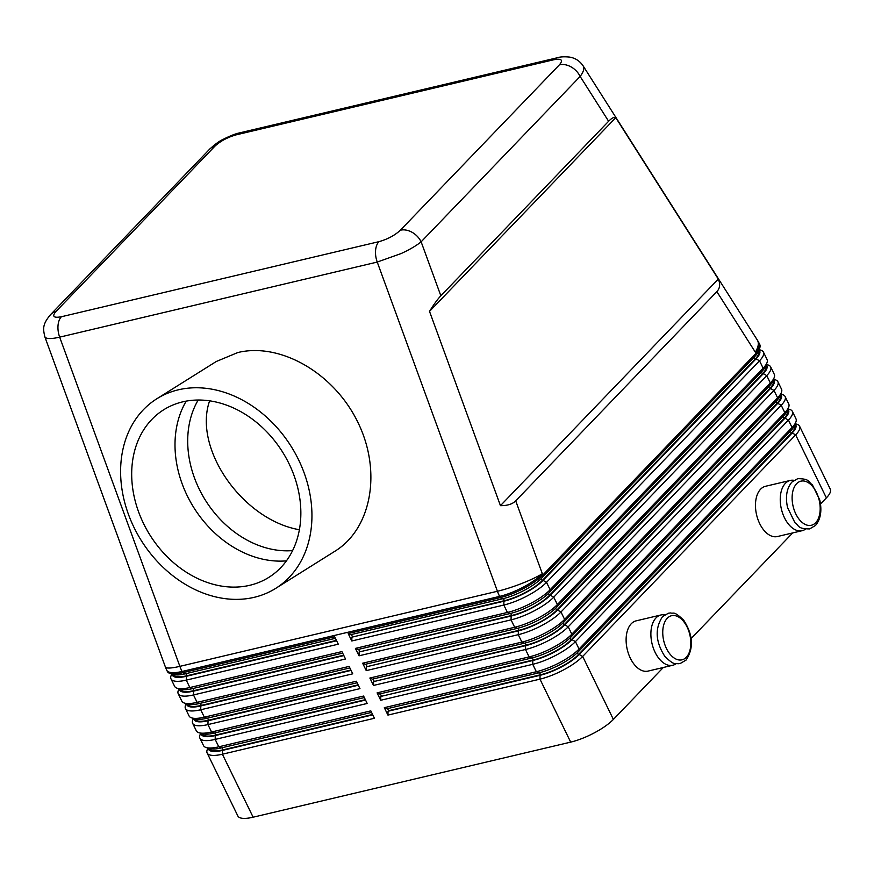 <?xml version="1.0" encoding="UTF-8"?>
<svg xmlns="http://www.w3.org/2000/svg" width="874" height="874" viewBox="0 0 874 874"><rect width="100%" height="100%" fill="white"/><g stroke="black" fill="none" stroke-linecap="round" stroke-linejoin="round"><path stroke-width="1.31" d="M198.19 400.019A96.053 75.962 -122.1 0 0 205.477 500.343A96.053 75.962 -122.1 0 0 292.604 550.598M214.807 146.286A17.218 12.979 -136.1 0 0 209.629 149.181L50.626 314.553A17.218 12.979 43.9 0 1 55.805 311.668L214.807 146.286C220.445 141.085 227.601 137.262 236.275 134.825L553.832 59.738C561.545 58.307 563.402 60 559.404 64.818A17.218 12.979 43.9 0 1 571.072 66.894A17.218 12.979 43.9 0 1 580.139 76.442C583.592 71.886 584.575 68.336 583.089 65.812L582.958 65.616M608.621 121.267C611.8 118.001 614.171 116.81 615.755 117.673L718.297 279.068C720.46 284.094 719.979 288.289 716.855 291.632L515.715 500.846C512.47 504.123 507.379 505.729 500.452 505.653L429.516 311.384C433.854 304.36 437.634 299.159 440.846 295.783L608.621 121.267L580.139 76.442L421.137 241.825A17.218 12.979 -136.1 0 0 412.069 232.276A17.218 12.979 -136.1 0 0 400.401 230.201C394.764 235.401 387.608 239.225 378.934 241.661L61.377 316.749C53.664 318.18 51.806 316.486 55.805 311.668M44.76 336.599L45.503 337.615C47.611 338.992 52.331 338.839 59.672 337.146A17.218 10.171 -103.3 0 1 58.023 325.521A17.218 10.171 -103.3 0 1 61.377 316.749M207.892 748.046L207.258 749.641A34.425 9.898 -26 0 0 207.138 753.006A34.425 9.898 -26 0 0 207.881 753.967A34.425 9.898 -26 0 0 222.4 754.218L374.422 718.275L370.816 710.868L218.784 746.811A34.425 9.898 154 0 1 206.253 747.565L209.804 748.614A31.562 9.068 -26 0 0 221.297 747.926L371.559 712.397M206.253 747.565A34.425 9.898 154 0 1 204.265 746.549A34.425 9.898 154 0 1 203.522 745.598L199.906 738.18A34.425 9.898 -26 0 0 200.649 739.142A34.425 9.898 -26 0 0 215.168 739.404L367.2 703.461L363.584 696.054L211.563 731.997A34.425 9.898 154 0 1 199.021 732.751A34.425 9.898 154 0 1 197.043 731.735A34.425 9.898 154 0 1 196.289 730.773L192.684 723.366A34.425 9.898 -26 0 0 193.427 724.327A34.425 9.898 -26 0 0 207.946 724.579L359.968 688.636L356.352 681.228L204.33 717.172A34.425 9.898 154 0 1 191.788 717.925A34.425 9.898 154 0 1 189.811 716.909A34.425 9.898 154 0 1 189.068 715.959L185.452 708.541A34.425 9.898 -26 0 0 186.195 709.502A34.425 9.898 -26 0 0 200.714 709.764L352.746 673.821L349.13 666.414L197.098 702.357A34.425 9.898 154 0 1 184.567 703.111A34.425 9.898 154 0 1 182.579 702.095A34.425 9.898 154 0 1 181.836 701.134L178.22 693.727A34.425 9.898 -26 0 0 178.973 694.688A34.425 9.898 -26 0 0 193.493 694.939L345.514 658.996L341.898 651.589L189.877 687.532A34.425 9.898 154 0 1 177.335 688.286A34.425 9.898 154 0 1 175.357 687.27A34.425 9.898 154 0 1 174.614 686.319L170.998 678.901A34.425 9.898 -26 0 0 171.741 679.863A34.425 9.898 -26 0 0 186.26 680.125L338.282 644.182L334.676 636.775L182.644 672.718A34.425 9.898 154 0 1 170.113 673.472A34.425 9.898 154 0 1 168.125 672.456A34.425 9.898 154 0 1 167.382 671.494L166.781 670.26A34.425 9.898 154 0 0 167.524 671.221A34.425 9.898 154 0 0 182.043 671.483A34.425 20.342 -103.3 0 1 180.896 668.96A34.425 20.342 -103.3 0 1 179.869 666.349L59.672 337.146L377.24 262.069L401.286 253.493C409.775 249.538 416.395 245.649 421.137 241.825L440.846 295.783M207.138 753.006L237.859 815.988A34.425 9.898 -26 0 0 238.602 816.939A34.425 9.898 -26 0 0 253.121 817.201L222.4 754.218L222.499 750.395A31.562 9.068 154 0 1 209.192 750.154A31.562 9.068 154 0 1 208.231 748.155M199.021 732.751L202.582 733.799A31.562 9.068 -26 0 0 214.064 733.1L364.327 697.572M200.659 733.231L200.037 734.816A34.425 9.898 -26 0 0 199.906 738.18M365.529 700.041L215.277 735.569A31.562 9.068 154 0 1 201.97 735.34A31.562 9.068 154 0 1 201.009 733.33M191.788 717.925L195.35 718.974A31.562 9.068 -26 0 0 206.843 718.286L357.105 682.758M193.438 718.406L192.804 720.001A34.425 9.898 -26 0 0 192.684 723.366M358.307 685.227L208.045 720.755A31.562 9.068 154 0 1 194.738 720.515A31.562 9.068 154 0 1 193.777 718.515M184.567 703.111L188.118 704.16A31.562 9.068 -26 0 0 199.611 703.461L349.873 667.933M186.206 703.592L185.572 705.187A34.425 9.898 -26 0 0 185.452 708.541M351.075 670.413L200.823 705.93A31.562 9.068 154 0 1 187.506 705.7A31.562 9.068 154 0 1 186.555 703.69M177.335 688.286L180.896 689.335A31.562 9.068 -26 0 0 192.389 688.646L342.641 653.118M178.973 688.778L178.351 690.362A34.425 9.898 -26 0 0 178.22 693.727M343.853 655.587L193.591 691.115A31.562 9.068 154 0 1 180.284 690.875A31.562 9.068 154 0 1 179.323 688.876M170.113 673.472L173.664 674.52A31.562 9.068 -26 0 0 185.157 673.821L335.419 638.304M171.752 673.952L171.118 675.547A34.425 9.898 -26 0 0 170.998 678.901M336.621 640.773L186.359 676.29A31.562 9.068 154 0 1 173.052 676.061A31.562 9.068 154 0 1 172.102 674.051M384.32 707.678L386.832 708.781L538.865 672.838A31.562 9.068 -26 0 0 560.595 664.316A31.562 9.068 -26 0 0 578.009 652.037L791.003 430.489A31.562 9.068 -26 0 0 794.477 425.594L795.843 422.142A34.425 9.898 154 0 1 792.052 427.484L579.058 649.032A34.425 9.898 154 0 1 560.048 662.437A34.425 9.898 154 0 1 536.352 671.735L384.32 707.678L387.936 715.085L539.968 679.142A34.425 9.898 -26 0 0 563.664 669.845A34.425 9.898 -26 0 0 582.674 656.44L795.668 434.891A34.425 9.898 -26 0 0 799.579 426.195A34.425 9.898 -26 0 0 798.836 425.234A34.425 9.898 -26 0 0 796.859 424.218L795.209 423.737M540.066 675.307L539.968 679.142L570.678 742.124A34.425 9.898 -26 0 0 594.386 732.827A34.425 9.898 -26 0 0 613.384 719.422L582.674 656.44L579.211 654.506A31.562 9.068 154 0 1 561.796 666.786A31.562 9.068 154 0 1 540.066 675.307L388.045 711.25L387.936 715.085M795.078 424.076A31.562 9.068 154 0 1 795.111 424.098A31.562 9.068 154 0 1 792.205 432.958L795.668 434.891L826.378 497.874A34.425 9.898 -26 0 0 830.3 489.178L799.579 426.195M549.101 592.758L550.15 589.753A34.425 9.898 154 0 1 531.141 603.158A34.425 9.898 154 0 1 507.433 612.456L355.412 648.399L357.925 649.502L509.946 613.559A31.562 9.068 -26 0 0 531.676 605.037A31.562 9.068 -26 0 0 549.101 592.758L762.095 371.21A31.562 9.068 -26 0 0 765.569 366.315L766.935 362.874A34.425 9.898 154 0 1 763.144 368.205L550.15 589.753L546.534 582.346L759.528 360.798A34.425 9.898 -26 0 0 763.439 352.102A34.425 9.898 -26 0 0 762.696 351.14A34.425 9.898 -26 0 0 760.719 350.124L759.08 349.644M527.525 595.751A34.425 9.898 -26 0 0 546.534 582.346L543.071 580.402A31.562 9.068 154 0 1 525.656 592.692A31.562 9.068 154 0 1 503.927 601.214L351.905 637.157L351.796 640.981L503.828 605.037A34.425 9.898 -26 0 0 527.525 595.751M541.869 577.933L542.918 574.928A34.425 9.898 154 0 1 523.919 588.333A34.425 9.898 154 0 1 500.212 597.63L348.18 633.574L350.692 634.688L502.725 598.745A31.562 9.068 -26 0 0 524.455 590.223A31.562 9.068 -26 0 0 541.869 577.933L754.863 356.395A31.562 9.068 -26 0 0 758.337 351.501L759.703 348.049A34.425 9.898 154 0 1 755.912 353.391L542.918 574.928L542.317 573.705A34.425 5.463 159.9 0 1 521.778 583.471A34.425 5.463 159.9 0 1 497.426 591.261L179.869 666.349A34.425 5.463 159.9 0 1 165.984 667.594A34.425 5.463 159.9 0 1 165.383 666.982A34.425 34.425 0 0 0 166.781 670.26M556.323 607.572L557.372 604.568A34.425 9.898 154 0 1 538.373 617.973A34.425 9.898 154 0 1 514.666 627.27L362.644 663.213L365.157 664.327L517.179 628.384A31.562 9.068 -26 0 0 538.908 619.863A31.562 9.068 -26 0 0 556.323 607.572L769.317 386.035A31.562 9.068 -26 0 0 772.791 381.14L774.156 377.688A34.425 9.898 154 0 1 770.365 383.031L557.372 604.568L553.755 597.161L766.749 375.623A34.425 9.898 -26 0 0 770.671 366.916A34.425 9.898 -26 0 0 769.928 365.955A34.425 9.898 -26 0 0 767.94 364.939L766.301 364.458M534.757 610.565A34.425 9.898 -26 0 0 553.755 597.161L550.303 595.227A31.562 9.068 154 0 1 532.878 607.506A31.562 9.068 154 0 1 511.159 616.028L359.127 651.971L359.028 655.806L511.05 619.863A34.425 9.898 -26 0 0 534.757 610.565M563.555 622.397L564.604 619.393A34.425 9.898 154 0 1 545.595 632.798A34.425 9.898 154 0 1 521.898 642.095L369.866 678.038L372.379 679.142L524.4 643.198A31.562 9.068 -26 0 0 546.13 634.677A31.562 9.068 -26 0 0 563.555 622.397L776.549 400.849A31.562 9.068 -26 0 0 780.023 395.955L781.389 392.513A34.425 9.898 154 0 1 777.598 397.845L564.604 619.393L560.988 611.986L773.982 390.438A34.425 9.898 -26 0 0 777.893 381.741A34.425 9.898 -26 0 0 777.15 380.78A34.425 9.898 -26 0 0 775.172 379.764L773.534 379.283M541.978 625.391A34.425 9.898 -26 0 0 560.988 611.986L557.536 610.041A31.562 9.068 154 0 1 540.11 622.332A31.562 9.068 154 0 1 518.38 630.853L366.359 666.796L366.25 670.62L518.282 634.677A34.425 9.898 -26 0 0 541.978 625.391M570.777 637.212L571.825 634.207A34.425 9.898 154 0 1 552.827 647.612A34.425 9.898 154 0 1 529.12 656.909L377.098 692.853L379.611 693.967L531.632 658.024A31.562 9.068 -26 0 0 553.362 649.502A31.562 9.068 -26 0 0 570.777 637.212L783.77 415.674A31.562 9.068 -26 0 0 787.256 410.78L788.61 407.328A34.425 9.898 154 0 1 784.819 412.67L571.825 634.207L568.22 626.8L781.214 405.263A34.425 9.898 -26 0 0 785.125 396.556A34.425 9.898 -26 0 0 784.382 395.594A34.425 9.898 -26 0 0 782.394 394.578L780.755 394.098M549.211 640.205A34.425 9.898 -26 0 0 568.22 626.8L564.757 624.866A31.562 9.068 154 0 1 547.342 637.146A31.562 9.068 154 0 1 525.613 645.668L373.58 681.611L373.482 685.445L525.503 649.502A34.425 9.898 -26 0 0 549.211 640.205M787.856 409.251A31.562 9.068 154 0 1 787.889 409.283A31.562 9.068 154 0 1 784.983 418.143L571.989 639.681A31.562 9.068 154 0 1 554.564 651.971A31.562 9.068 154 0 1 532.834 660.493L380.813 696.436L380.714 700.26L532.736 664.316A34.425 9.898 -26 0 0 556.443 655.019A34.425 9.898 -26 0 0 575.442 641.614L788.435 420.077A34.425 9.898 -26 0 0 792.357 411.37A34.425 9.898 -26 0 0 791.604 410.419A34.425 9.898 -26 0 0 789.626 409.403L787.987 408.923M763.439 352.102L767.055 359.509A34.425 9.898 154 0 1 766.935 362.874M716.855 291.632L755.311 352.156A34.425 9.898 -26 0 0 759.222 343.46L759.834 344.684A34.425 9.898 154 0 1 759.703 348.049M770.671 366.916L774.288 374.323A34.425 9.898 154 0 1 774.156 377.688M777.893 381.741L781.509 389.149A34.425 9.898 154 0 1 781.389 392.513M785.125 396.556L788.741 403.963A34.425 9.898 154 0 1 788.61 407.328M792.357 411.37L795.963 418.788A34.425 9.898 154 0 1 795.843 422.142M780.624 394.436A31.562 9.068 154 0 1 780.657 394.469A31.562 9.068 154 0 1 777.751 403.318L564.757 624.866M773.403 379.611A31.562 9.068 154 0 1 773.435 379.644A31.562 9.068 154 0 1 770.529 388.504L557.536 610.041M766.17 364.797A31.562 9.068 154 0 1 766.203 364.829A31.562 9.068 154 0 1 763.297 373.679L550.303 595.227M758.938 349.971A31.562 9.068 154 0 1 758.971 350.004A31.562 9.068 154 0 1 756.065 358.864L543.071 580.402M664.633 614.87A25.816 15.262 76.7 0 0 660.93 614.979A25.816 15.262 76.7 0 0 655.118 652.343A25.816 15.262 76.7 0 0 672.816 665.245A25.816 15.262 76.7 0 0 676.17 663.683M672.816 665.245L648.038 671.101A25.816 15.262 -103.3 0 1 630.34 658.198A25.816 15.262 -103.3 0 1 636.163 620.846L660.93 614.979M805.533 529.131A25.816 15.262 -103.3 0 1 802.179 530.682A25.816 15.262 -103.3 0 1 784.481 517.79A25.816 15.262 -103.3 0 1 790.293 480.427A25.816 15.262 -103.3 0 1 793.996 480.318M790.293 480.427L765.526 486.283A25.816 15.262 76.7 0 0 759.703 523.646A25.816 15.262 76.7 0 0 777.401 536.538L802.179 530.682M178.351 389.815A111.894 88.493 57.9 0 1 298.384 459.385A111.894 88.493 57.9 0 1 275.714 588.366A111.894 88.493 57.9 0 1 254.203 597.324A111.894 88.493 57.9 0 1 134.17 527.754A111.894 88.493 57.9 0 1 156.828 398.773A111.894 88.493 57.9 0 1 178.351 389.815M156.828 398.773L216.26 361.508L237.783 352.55C280.521 342.182 334.043 373.22 357.783 422.131C381.905 470.9 371.778 528.431 335.081 551.133L275.714 588.366M249.8 585.296A98.926 78.234 57.9 0 1 138.616 511.935A98.926 78.234 57.9 0 1 182.742 401.843A98.926 78.234 57.9 0 1 293.926 475.205A98.926 78.234 57.9 0 1 249.8 585.296M186.238 401.111A101.788 80.506 -122.1 0 0 193.842 507.641A101.788 80.506 -122.1 0 0 286.421 560.868M299.389 529.731C242.535 519.899 192.804 448.471 209.629 400.827M826.378 497.874L820.511 503.981M792.685 532.932L691.148 638.533M663.322 667.485L613.384 719.422M570.678 742.124L253.121 817.201M718.297 279.068L500.452 505.653M615.755 117.673L429.516 311.384M351.905 637.157L504.451 600.667A30.415 8.74 -26 0 0 542.175 580.62L755.169 359.072A30.415 8.74 -26 0 0 758.632 351.392L758.49 351.108M359.127 651.971L511.672 615.493A30.415 8.74 -26 0 0 549.396 595.434L762.39 373.897A30.415 8.74 -26 0 0 765.853 366.206L765.722 365.933M366.359 666.796L518.905 630.307A30.415 8.74 -26 0 0 556.629 610.26L769.623 388.712A30.415 8.74 -26 0 0 773.086 381.031L772.944 380.747M373.58 681.611L526.137 645.132A30.415 8.74 -26 0 0 563.861 625.074L776.855 403.537A30.415 8.74 -26 0 0 780.307 395.846L780.176 395.572M380.813 696.436L533.359 659.946A30.415 8.74 -26 0 0 571.083 639.899L784.076 418.351A30.415 8.74 -26 0 0 787.54 410.671L787.408 410.387M352.419 636.611L351.403 634.524M348.18 633.574L351.796 640.981M359.651 651.436L358.635 649.338M355.412 648.399L359.028 655.806M366.883 666.25L365.856 664.164M362.644 663.213L366.25 670.62M374.105 681.075L373.089 678.978M369.866 678.038L373.482 685.445M381.337 695.89L380.31 693.792M377.098 692.853L380.714 700.26M792.205 432.958L579.211 654.506M388.045 711.25L388.559 710.715L387.543 708.617M388.559 710.715L540.591 674.761A30.415 8.74 -26 0 0 578.315 654.713L791.309 433.176A30.415 8.74 -26 0 0 794.772 425.485L794.63 425.212M336.435 640.391L186.883 675.755A30.415 8.74 154 0 1 173.402 674.673L173.27 674.4M343.668 655.216L194.115 690.569A30.415 8.74 154 0 1 180.634 689.499L180.492 689.215M350.889 670.03L201.337 705.394A30.415 8.74 154 0 1 187.855 704.313L187.724 704.04M358.122 684.855L208.569 720.209A30.415 8.74 154 0 1 195.088 719.138L194.957 718.854M365.354 699.67L215.802 735.034A30.415 8.74 154 0 1 202.309 733.952L202.178 733.679M372.761 714.866L222.499 750.395M372.575 714.484L223.023 749.848A30.415 8.74 154 0 1 209.542 748.778L209.41 748.494M50.168 315.066A17.218 12.979 43.9 0 1 50.616 314.574C41.963 324.735 43.219 329.203 44.803 336.709L165.383 666.982M686.298 657.281A22.669 13.394 -103.3 0 1 666.458 648.508A22.669 13.394 -103.3 0 1 667.266 618.257A22.669 13.394 -103.3 0 1 687.106 627.029A22.669 13.394 -103.3 0 1 686.298 657.281M185.157 673.821L182.644 672.718L182.043 671.483L499.611 596.396A34.425 20.342 -103.3 0 1 498.464 593.883A34.425 20.342 -103.3 0 1 497.426 591.261L377.24 262.069A17.218 10.171 -103.3 0 1 375.58 250.434A17.218 10.171 -103.3 0 1 378.934 241.661M754.863 356.395L755.912 353.391L755.311 352.156A34.425 14.06 -32.4 0 0 757.343 340.084L583.089 65.812M236.275 134.825A17.218 10.171 -103.3 0 1 239.542 132.892L557.099 57.804A17.218 10.171 -103.3 0 1 557.503 57.728M553.832 59.738A17.218 10.171 -103.3 0 1 557.099 57.804C560.081 56.799 564.243 56.559 569.586 57.094C575.245 58.034 579.735 60.929 583.067 65.779M221.297 747.926L218.784 746.811L215.168 739.404L215.277 735.569M214.064 733.1L211.563 731.997L207.946 724.579L208.045 720.755M206.843 718.286L204.33 717.172L200.714 709.764L200.823 705.93M199.611 703.461L197.098 702.357L193.493 694.939L193.591 691.115M192.389 688.646L189.877 687.532L186.26 680.125L186.359 676.29M578.009 652.037L579.058 649.032L575.442 641.614L571.989 639.681M502.725 598.745L500.212 597.63L499.611 596.396A34.425 9.898 -26 0 0 523.308 587.11A34.425 9.898 -26 0 0 542.317 573.705L515.715 500.846M756.065 358.864L759.528 360.798L763.144 368.205L762.095 371.21M763.297 373.679L766.749 375.623L770.365 383.031L769.317 386.035M770.529 388.504L773.982 390.438L777.598 397.845L776.549 400.849M777.751 403.318L781.214 405.263L784.819 412.67L783.77 415.674M784.983 418.143L788.435 420.077L792.052 427.484L791.003 430.489M532.834 660.493L532.736 664.316L536.352 671.735L538.865 672.838M525.613 645.668L525.503 649.502L529.12 656.909L531.632 658.024M518.38 630.853L518.282 634.677L521.898 642.095L524.4 643.198M511.159 616.028L511.05 619.863L514.666 627.27L517.179 628.384M503.927 601.214L503.828 605.037L507.433 612.456L509.946 613.559M815.661 522.728A22.669 13.394 76.7 0 0 816.469 492.477A22.669 13.394 76.7 0 0 796.629 483.704A22.669 13.394 76.7 0 0 795.821 513.945A22.669 13.394 76.7 0 0 815.661 522.728M504.451 600.667L503.424 598.57M542.175 580.62L541.192 578.61M755.169 359.072L754.196 357.084M511.672 615.493L510.656 613.395M549.396 595.434L548.424 593.435M762.39 373.897L761.429 371.909M518.905 630.307L517.878 628.209M556.629 610.26L555.656 608.249M769.623 388.712L768.65 386.723M526.137 645.132L525.11 643.035M563.861 625.074L562.878 623.075M776.855 403.537L775.883 401.548M533.359 659.946L532.342 657.849M571.083 639.899L570.11 637.889M784.076 418.351L783.104 416.363M540.591 674.761L539.564 672.674M578.315 654.713L577.332 652.714M791.309 433.176L790.336 431.177M186.883 675.755L185.867 673.657M194.115 690.569L193.088 688.483M201.337 705.394L200.321 703.297M208.569 720.209L207.542 718.111M215.802 735.034L214.775 732.936M223.023 749.848L222.007 747.751M559.404 64.818L400.401 230.201M680.245 663.486L686.101 660.056C693.934 648.115 693.115 634.819 683.665 620.158C673.231 610.227 673.887 614.083 670.675 612.936L668.37 613.231L662.514 616.651C654.681 628.592 655.5 641.898 664.95 656.549C675.373 666.48 674.728 662.634 677.94 663.781L680.245 663.486M809.608 528.923C797.055 528.825 799.437 525.744 794.958 522.761L787.561 507.597C785.245 496.803 786.676 488.304 791.877 482.098L797.733 478.668C810.285 478.777 807.904 481.847 812.383 484.83L819.779 499.994C822.095 510.798 820.664 519.298 815.464 525.493L809.608 528.923M239.552 132.903C235.772 133.635 230.397 135.732 223.438 139.195C219.593 140.9 214.993 144.243 209.618 149.214M759.222 343.46A34.425 34.425 0 0 0 757.343 340.084"/></g></svg>
